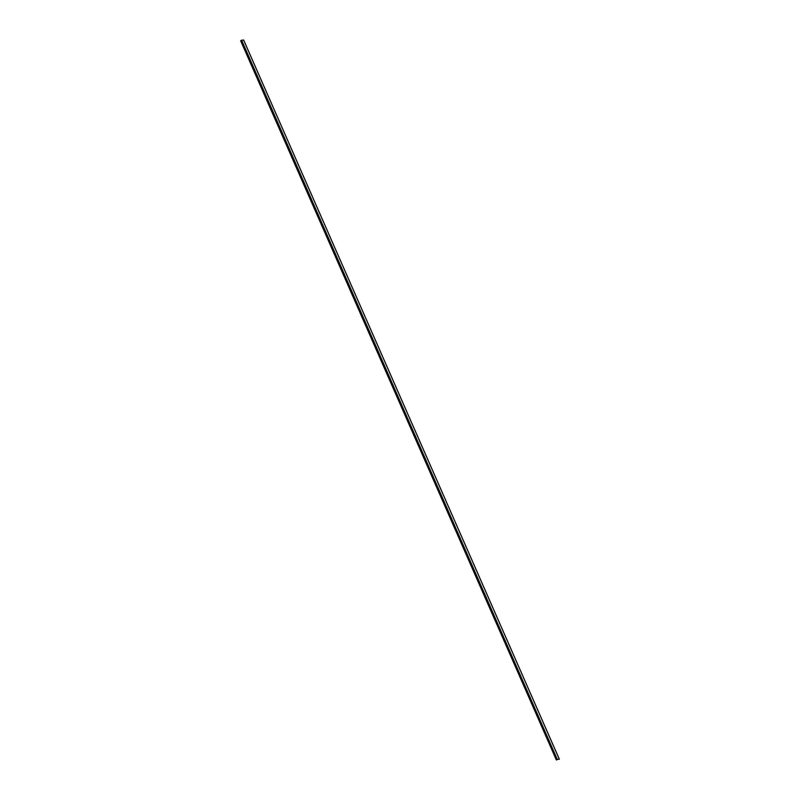 <?xml version="1.0" encoding="UTF-8"?>
<svg xmlns="http://www.w3.org/2000/svg" width="800" height="800" viewBox="0 0 800 800"><rect width="100%" height="100%" fill="white"/><g stroke="black" fill="none" stroke-linecap="round" stroke-linejoin="round"><path stroke-width="1.2" d="M557.26 759.53L241.57 40.19A3.19 0.88 156.3 0 0 240.67 40.77L556.38 759.98A3.19 0.88 -23.7 0 1 557.28 759.4L241.6 40.18L557.25 759.54M241.6 40.19L557.28 759.4L241.61 40.18L240.66 40.79L556.37 760L557.28 759.4M557.31 759.51L559.32 759.21L557.31 759.51M559.34 759.21L243.62 40L241.66 40.29L243.6 40L559.32 759.21L243.63 40.01L559.32 759.21"/></g></svg>
